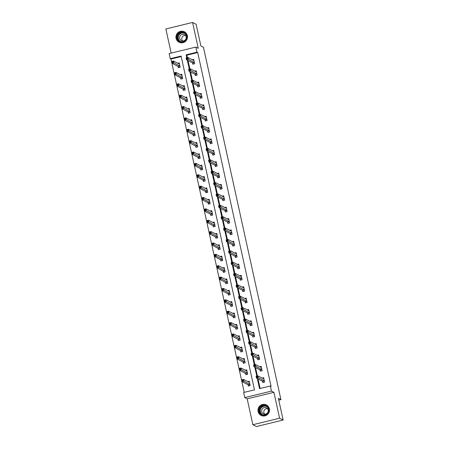 <?xml version="1.0" encoding="UTF-8"?>
<svg xmlns="http://www.w3.org/2000/svg" width="449" height="449" viewBox="0 0 449 449"><rect width="100%" height="100%" fill="white"/><g stroke="black" fill="none" stroke-linecap="round" stroke-linejoin="round"><path stroke-width="0.67" d="M176.07 38.378A5.876 5.742 -62.7 0 0 185.201 41.589A5.876 5.742 -62.7 0 0 184.399 31.784A5.876 5.742 -62.7 0 0 176.07 38.378M258.113 411.537A5.876 5.742 -62.7 0 0 267.245 414.747A5.876 5.742 -62.7 0 0 266.442 404.942A5.876 5.742 -62.7 0 0 258.113 411.537M181.2 56.563L170.962 59.06L170.255 58.696L169.133 53.594L195.859 47.078L196.982 52.179L186.144 54.823L186.795 57.769M278.773 400.16L280.922 399.632L203.464 47.319L200.905 46L196.129 24.285L192.582 22.45L165.855 28.966L171.164 53.1M280.922 399.632L278.369 398.314L283.145 420.034L256.418 426.55L252.871 424.715L279.592 418.204L273.907 392.331L271.493 391.085L244.767 397.595L243.644 392.493L254.482 389.855L181.087 56.052L170.255 58.696M273.907 392.331L247.18 398.847L252.871 424.715M247.18 398.847L244.767 397.595M170.962 59.06L244.239 392.353M283.145 420.034L279.592 418.204M248.112 384.866L248.376 386.045L250.177 385.607L249.217 381.235L247.73 381.594M245.614 373.495L245.872 374.679L247.68 374.236L246.72 369.864L245.233 370.229M243.117 362.13L243.375 363.308L245.182 362.865L244.217 358.493L242.729 358.858M240.613 350.759L240.872 351.937L242.679 351.5L241.719 347.122L240.232 347.487M238.116 339.388L238.374 340.566L240.181 340.129L239.216 335.757L237.729 336.116M235.613 328.017L235.877 329.201L237.678 328.758L236.718 324.386L235.231 324.75M233.115 316.652L233.373 317.83L235.181 317.387L234.221 313.015L232.734 313.38M230.618 305.281L230.876 306.459L232.683 306.022L231.718 301.644L230.23 302.009M228.114 293.91L228.373 295.088L230.18 294.651L229.22 290.279L227.733 290.638M225.617 282.539L225.875 283.717L227.682 283.28L226.723 278.908L225.235 279.267M223.114 271.168L223.377 272.352L225.179 271.909L224.219 267.537L222.732 267.901M220.616 259.803L220.874 260.981L222.682 260.538L221.722 256.166L220.234 256.531M218.119 248.432L218.377 249.61L220.184 249.173L219.219 244.795L217.731 245.16M215.615 237.061L215.874 238.239L217.681 237.802L216.721 233.429L215.234 233.789M213.118 225.69L213.376 226.874L215.183 226.431L214.224 222.059L212.736 222.423M210.615 214.325L210.878 215.503L212.68 215.06L211.72 210.688L210.233 211.052M208.117 202.954L208.375 204.132L210.183 203.694L209.223 199.317L207.735 199.682M205.62 191.583L205.878 192.761L207.685 192.324L206.72 187.951L205.232 188.311M203.116 180.212L203.38 181.39L205.182 180.953L204.222 176.58L202.735 176.94M200.619 168.841L200.877 170.025L202.684 169.582L201.724 165.21L200.237 165.574M198.121 157.476L198.379 158.654L200.181 158.211L199.221 153.839L197.734 154.203M195.618 146.105L195.876 147.283L197.683 146.845L196.724 142.473L195.236 142.833M193.121 134.734L193.379 135.912L195.186 135.475L194.221 131.102L192.733 131.462M190.617 123.363L190.881 124.547L192.683 124.104L191.723 119.731L190.236 120.096M188.12 111.997L188.378 113.176L190.185 112.733L189.225 108.361L187.738 108.725M185.622 100.627L185.88 101.805L187.682 101.367L186.722 96.99L185.235 97.354M183.119 89.256L183.377 90.434L185.184 89.996L184.225 85.624L182.737 85.983M180.621 77.885L180.88 79.063L182.687 78.626L181.722 74.253L180.234 74.613M178.118 66.514L178.382 67.698L180.184 67.255L179.224 62.882L177.737 63.247M257.322 378.558L259.533 388.621L270.371 385.983L271.078 386.348L197.689 52.544L186.857 55.188L187.39 57.624M188.036 60.57L189.888 68.994M190.539 71.941L192.391 80.365M193.036 83.312L194.888 91.736M195.54 94.683L197.392 103.102M198.037 106.048L199.889 114.473M200.535 117.419L202.387 125.843M203.038 128.79L204.89 137.214M205.535 140.161L207.387 148.585M208.039 151.526L209.891 159.951M210.536 162.897L212.388 171.322M213.034 174.268L214.886 182.692M215.537 185.639L217.389 194.063M218.034 197.01L219.887 205.429M220.538 208.375L222.39 216.8M223.035 219.746L224.887 228.171M225.533 231.117L227.385 239.542M228.036 242.488L229.888 250.912M230.533 253.853L232.386 262.278M233.037 265.224L234.889 273.649M235.534 276.595L237.386 285.02M238.032 287.966L239.884 296.391M240.535 299.337L242.387 307.756M243.032 310.702L244.885 319.127M245.536 322.073L247.388 330.498M248.033 333.444L249.885 341.869M250.531 344.815L252.383 353.234M253.034 356.18L254.886 364.605M255.532 367.551L257.384 375.976M258.035 378.922L260.134 388.475M262.558 381.347L262.822 382.526L264.624 382.082L263.664 377.71L262.177 378.075M260.061 369.976L260.319 371.155L262.126 370.717L261.166 366.345L259.679 366.704M257.563 358.605L257.821 359.784L259.629 359.346L258.663 354.974L257.176 355.333M255.06 347.234L255.318 348.418L257.125 347.975L256.166 343.603L254.678 343.968M252.562 335.869L252.821 337.047L254.628 336.604L253.663 332.232L252.175 332.597M250.059 324.498L250.323 325.677L252.125 325.239L251.165 320.861L249.678 321.226M247.562 313.127L247.82 314.306L249.627 313.868L248.667 309.496L247.18 309.855M245.064 301.756L245.322 302.935L247.13 302.497L246.164 298.125L244.677 298.484M242.561 290.385L242.819 291.569L244.626 291.126L243.667 286.754L242.179 287.119M240.063 279.02L240.322 280.198L242.129 279.755L241.164 275.383L239.676 275.748M237.56 267.649L237.824 268.828L239.626 268.39L238.666 264.018L237.179 264.377M235.063 256.278L235.321 257.457L237.128 257.019L236.168 252.647L234.681 253.006M232.565 244.907L232.823 246.091L234.631 245.648L233.665 241.276L232.178 241.641M230.062 233.542L230.32 234.72L232.127 234.277L231.168 229.905L229.68 230.27M227.564 222.171L227.823 223.349L229.63 222.912L228.664 218.534L227.177 218.899M225.061 210.8L225.325 211.979L227.127 211.541L226.167 207.169L224.68 207.528M222.564 199.429L222.822 200.608L224.629 200.17L223.669 195.798L222.182 196.157M220.066 188.058L220.324 189.242L222.132 188.799L221.166 184.427L219.679 184.792M217.563 176.693L217.821 177.871L219.628 177.428L218.669 173.056L217.181 173.421M215.065 165.322L215.324 166.5L217.131 166.063L216.165 161.691L214.678 162.05M212.562 153.951L212.826 155.13L214.628 154.692L213.668 150.32L212.181 150.679M210.065 142.58L210.323 143.764L212.13 143.321L211.17 138.949L209.683 139.313M207.567 131.215L207.825 132.393L209.632 131.95L208.667 127.578L207.18 127.943M205.064 119.844L205.322 121.022L207.129 120.585L206.17 116.207L204.682 116.572M202.566 108.473L202.825 109.651L204.632 109.214L203.672 104.842L202.185 105.201M200.063 97.102L200.327 98.28L202.129 97.843L201.169 93.471L199.682 93.835M197.566 85.737L197.824 86.915L199.631 86.472L198.671 82.1L197.184 82.464M195.068 74.366L195.326 75.544L197.133 75.106L196.168 70.729L194.681 71.094M192.565 62.995L192.823 64.173L194.63 63.736L193.671 59.363L192.183 59.723M195.859 47.078L198.273 48.324L192.582 22.45M197.689 52.544L196.982 52.179M270.371 385.983L271.493 391.085M187.328 60.205L189.293 69.14M189.826 71.576L191.79 80.511M192.329 82.942L194.294 91.882M194.827 94.312L196.791 103.248M197.33 105.683L199.294 114.618M199.827 117.054L201.792 125.989M202.325 128.425L204.289 137.36M204.828 139.791L206.793 148.726M207.326 151.161L209.29 160.097M209.829 162.532L211.793 171.467M212.326 173.903L214.291 182.838M214.824 185.269L216.788 194.209M217.327 196.64L219.292 205.575M219.825 208.01L221.789 216.946M222.328 219.381L224.292 228.317M224.826 230.752L226.79 239.687M227.323 242.118L229.287 251.053M229.826 253.489L231.791 262.424M232.324 264.859L234.288 273.795M234.827 276.23L236.791 285.166M237.325 287.596L239.289 296.536M239.822 298.967L241.787 307.902M242.325 310.338L244.29 319.273M244.823 321.709L246.787 330.644M247.326 333.079L249.29 342.015M249.824 344.445L251.788 353.38M252.321 355.816L254.286 364.751M254.824 367.187L256.789 376.122M186.857 55.188L186.144 54.823M263.243 382.419L264.607 382.004M263.075 378.541L263.804 378.361M263.136 382.363L262.463 381.212L256.474 378.12L256.076 376.296L257.878 375.858L263.922 378.889M257.271 376.436L257.878 375.858L258.282 377.676L256.474 378.12L256.71 377.345L257.434 377.166L257.271 376.436L256.553 376.616L256.71 377.345M264.366 380.904L257.434 377.166M256.076 376.296L256.553 376.616M249.358 381.88L248.628 382.06M250.16 385.528L248.797 385.944M249.476 382.413L243.431 379.377L243.835 381.201L242.028 381.639L248.022 384.731L248.69 385.887M242.264 380.864L242.028 381.639L241.629 379.815L243.431 379.377L242.106 380.135L242.264 380.864L242.988 380.69L242.825 379.961M242.988 380.69L249.919 384.428M242.106 380.135L241.629 379.815M260.487 406.553A5.085 4.967 117.3 0 1 267.542 406.732A5.085 4.967 117.3 0 1 267.234 413.888A5.085 4.967 117.3 0 1 260.179 413.709A5.085 4.967 117.3 0 1 260.487 406.553M267.054 413.652A4.709 4.602 -62.7 0 0 266.094 406.076A4.709 4.602 -62.7 0 0 260.807 406.861A4.709 4.602 -62.7 0 0 261.773 414.444A4.709 4.602 -62.7 0 0 267.054 413.652M264.601 414.118A3.351 3.278 117.3 0 1 267.464 408.573M262.744 408.377A3.351 3.278 117.3 0 1 266.504 407.815A3.351 3.278 117.3 0 1 267.194 413.209A3.351 3.278 117.3 0 1 263.428 413.77A3.351 3.278 117.3 0 1 262.744 408.377M267.845 405.963A5.837 5.708 -62.7 0 0 259.988 406.014A5.837 5.708 -62.7 0 0 262.693 415.931M186.694 35.875A5.085 4.967 117.3 0 1 182.9 41.981A5.085 4.967 117.3 0 1 176.94 38.249A5.085 4.967 117.3 0 1 180.734 32.143A5.085 4.967 117.3 0 1 186.694 35.875M177.372 38.199A4.709 4.602 -62.7 0 0 184.691 40.775A4.709 4.602 -62.7 0 0 184.051 32.917A4.709 4.602 -62.7 0 0 177.372 38.199M182.558 40.96A3.351 3.278 117.3 0 1 185.42 35.415M186.139 36.852A3.351 3.278 117.3 0 1 181.385 40.612A3.351 3.278 117.3 0 1 180.93 35.022A3.351 3.278 117.3 0 1 186.139 36.852M185.796 32.805A5.837 5.708 -62.7 0 0 176.221 38.429A5.837 5.708 -62.7 0 0 180.65 42.773M260.746 371.054L262.109 370.633M260.577 367.17L261.307 366.99M260.633 370.992L259.965 369.841L253.977 366.749L253.573 364.925L255.38 364.487L261.425 367.523M254.774 365.071L255.38 364.487L255.778 366.305L253.977 366.749L254.213 365.974L254.937 365.8L254.774 365.071L254.05 365.245L254.213 365.974M261.868 369.533L254.937 365.8M253.573 364.925L254.05 365.245M258.242 359.683L259.606 359.267M258.08 355.799L258.809 355.619M258.136 359.627L257.468 358.47L251.474 355.378L251.075 353.554L252.882 353.116L258.921 356.152M252.276 353.7L252.882 353.116L253.281 354.94L251.474 355.378L251.709 354.603L252.433 354.429L252.276 353.7L251.552 353.874L251.709 354.603M259.365 358.167L252.433 354.429M251.075 353.554L251.552 353.874M246.86 370.515L246.131 370.689M247.663 374.157L246.299 374.573M246.978 371.042L240.933 368.006L241.332 369.83L239.53 370.268L245.519 373.366L246.187 374.517M239.766 369.493L239.53 370.268L239.126 368.449L240.933 368.006L239.603 368.769L239.766 369.493L240.49 369.319L240.327 368.59M240.49 369.319L247.421 373.057M239.603 368.769L239.126 368.449M244.363 359.144L243.633 359.323M245.16 362.786L243.801 363.202M244.475 359.671L238.436 356.641L238.834 358.459L237.027 358.903L243.021 361.995L243.689 363.146M237.268 358.128L237.027 358.903L236.629 357.078L238.436 356.641L237.106 357.398L237.268 358.128L237.987 357.948L237.83 357.219M237.987 357.948L244.918 361.686M237.106 357.398L236.629 357.078M255.745 348.312L257.109 347.896M255.576 344.428L256.306 344.254M255.633 348.256L254.965 347.105L248.976 344.007L248.572 342.189L250.379 341.745L256.424 344.781M249.773 342.329L250.379 341.745L250.783 343.569L248.976 344.007L249.212 343.232L249.936 343.058L249.773 342.329L249.055 342.508L249.212 343.232M256.867 346.796L249.936 343.058M248.572 342.189L249.055 342.508M253.247 336.941L254.611 336.526M253.079 333.063L253.808 332.883M253.135 336.885L252.467 335.734L246.473 332.642L246.074 330.818L247.882 330.374L253.926 333.411M247.276 330.958L247.882 330.374L248.28 332.198L246.473 332.642L246.714 331.867L247.433 331.688L247.276 330.958L246.552 331.137L246.714 331.867M254.37 335.425L247.433 331.688M246.074 330.818L246.552 331.137M250.744 325.576L252.108 325.155M250.576 321.692L251.305 321.512M250.637 325.514L249.964 324.363L243.975 321.271L243.577 319.447L245.379 319.009L251.423 322.045M244.772 319.593L245.379 319.009L245.783 320.827L243.975 321.271L244.211 320.496L244.935 320.317L244.772 319.593L244.054 319.767L244.211 320.496M251.867 324.055L244.935 320.317M243.577 319.447L244.054 319.767M241.859 347.773L241.13 347.953M242.662 351.415L241.298 351.836M241.977 348.306L235.933 345.27L236.337 347.088L234.53 347.532L240.518 350.624L241.186 351.775M234.765 346.757L234.53 347.532L234.131 345.708L235.933 345.27L234.608 346.027L234.765 346.757L235.489 346.583L235.327 345.853M235.489 346.583L242.421 350.315M234.608 346.027L234.131 345.708M239.362 336.402L238.632 336.582M240.164 340.05L238.801 340.465M239.48 336.935L233.435 333.899L233.834 335.723L232.026 336.161L238.021 339.253L238.688 340.409M232.268 335.386L232.026 336.161L231.628 334.337L233.435 333.899L232.105 334.657L232.268 335.386L232.986 335.212L232.829 334.483M232.986 335.212L239.923 338.95M232.105 334.657L231.628 334.337M236.864 325.037L236.129 325.211M237.661 328.679L236.297 329.095M236.977 325.564L230.932 322.528L231.336 324.352L229.529 324.79L235.523 327.882L236.191 329.038M229.765 324.015L229.529 324.79L229.13 322.971L230.932 322.528L229.607 323.286L229.765 324.015L230.489 323.841L230.326 323.112M230.489 323.841L237.42 327.579M229.607 323.286L229.13 322.971M248.246 314.205L249.61 313.789M248.078 310.321L248.808 310.141M248.134 314.148L247.466 312.992L241.478 309.9L241.074 308.076L242.881 307.638L248.926 310.674M242.275 308.222L242.881 307.638L243.279 309.462L241.478 309.9L241.714 309.125L242.438 308.951L242.275 308.222L241.551 308.396L241.714 309.125M249.369 312.689L242.438 308.951M241.074 308.076L241.551 308.396M234.361 313.666L233.632 313.845M235.164 317.308L233.8 317.724M234.479 314.193L228.434 311.157L228.833 312.981L227.031 313.419L233.02 316.517L233.688 317.668M227.267 312.65L227.031 313.419L226.627 311.6L228.434 311.157L227.104 311.92L227.267 312.65L227.991 312.47L227.828 311.741M227.991 312.47L234.922 316.208M227.104 311.92L226.627 311.6M245.749 302.834L247.107 302.418M245.581 298.95L246.31 298.776M245.637 302.778L244.969 301.621L238.975 298.529L238.576 296.71L240.383 296.267L246.422 299.303M239.777 296.851L240.383 296.267L240.782 298.091L238.975 298.529L239.21 297.754L239.934 297.58L239.777 296.851L239.053 297.025L239.21 297.754M246.866 301.318L239.934 297.58M238.576 296.71L239.053 297.025M231.864 302.295L231.134 302.474M232.661 305.937L231.302 306.353M231.981 302.828L225.937 299.792L226.335 301.61L224.528 302.054L230.522 305.146L231.19 306.297M224.769 301.279L224.528 302.054L224.13 300.229L225.937 299.792L224.607 300.549L224.769 301.279L225.488 301.099L225.331 300.375M225.488 301.099L232.419 304.837M224.607 300.549L224.13 300.229M243.246 291.463L244.61 291.047M243.077 287.579L243.807 287.405M243.133 291.407L242.466 290.256L236.477 287.158L236.073 285.339L237.88 284.896L243.925 287.932M237.274 285.48L237.88 284.896L238.284 286.72L236.477 287.158L236.713 286.389L237.437 286.209L237.274 285.48L236.556 285.659L236.713 286.389M244.368 289.947L237.437 286.209M236.073 285.339L236.556 285.659M229.36 290.924L228.631 291.104M230.163 294.572L228.799 294.987M229.478 291.457L223.434 288.421L223.838 290.239L222.031 290.683L228.019 293.775L228.693 294.931M222.266 289.908L222.031 290.683L221.632 288.859L223.434 288.421L222.109 289.178L222.266 289.908L222.99 289.734L222.827 289.004M222.99 289.734L229.922 293.472M222.109 289.178L221.632 288.859M240.748 280.092L242.112 279.676M240.58 276.214L241.309 276.034M240.636 280.036L239.968 278.885L233.974 275.793L233.575 273.969L235.383 273.531L241.427 276.567M234.776 274.115L235.383 273.531L235.781 275.349L233.974 275.793L234.215 275.018L234.934 274.839L234.776 274.115L234.052 274.288L234.215 275.018M241.871 278.576L234.934 274.839M233.575 273.969L234.052 274.288M226.863 279.553L226.133 279.733M227.665 283.201L226.302 283.616M226.981 280.086L220.936 277.05L221.335 278.874L219.533 279.312L225.521 282.404L226.189 283.56M219.769 278.537L219.533 279.312L219.129 277.493L220.936 277.05L219.606 277.808L219.769 278.537L220.487 278.363L220.33 277.634M220.487 278.363L227.424 282.101M219.606 277.808L219.129 277.493M238.245 268.727L239.609 268.306M238.077 264.843L238.806 264.663M238.138 268.67L237.465 267.514L231.476 264.422L231.078 262.598L232.879 262.16L238.924 265.196M232.273 262.744L232.879 262.16L233.284 263.978L231.476 264.422L231.712 263.647L232.436 263.473L232.273 262.744L231.555 262.918L231.712 263.647M239.368 267.206L232.436 263.473M231.078 262.598L231.555 262.918M224.365 268.188L223.63 268.362M225.162 271.83L223.798 272.246M224.478 268.715L218.433 265.679L218.837 267.503L217.03 267.941L223.024 271.039L223.692 272.189M217.265 267.166L217.03 267.941L216.631 266.122L218.433 265.679L217.108 266.442L217.265 267.166L217.989 266.992L217.827 266.263M217.989 266.992L224.921 270.73M217.108 266.442L216.631 266.122M235.747 257.356L237.111 256.94M235.579 253.472L236.309 253.292M235.635 257.299L234.967 256.143L228.979 253.051L228.575 251.227L230.382 250.789L236.427 253.825M229.776 251.373L230.382 250.789L230.78 252.613L228.979 253.051L229.214 252.276L229.939 252.102L229.776 251.373L229.052 251.547L229.214 252.276M236.87 255.84L229.939 252.102M228.575 251.227L229.052 251.547M221.862 256.817L221.133 256.996M222.665 260.459L221.301 260.875M221.98 257.344L215.935 254.314L216.334 256.132L214.532 256.575L220.521 259.668L221.189 260.818M214.768 255.801L214.532 256.575L214.128 254.751L215.935 254.314L214.605 255.071L214.768 255.801L215.492 255.621L215.329 254.892M215.492 255.621L222.423 259.359M214.605 255.071L214.128 254.751M233.25 245.985L234.608 245.569M233.082 242.101L233.811 241.927M233.138 245.929L232.47 244.778L226.476 241.68L226.077 239.861L227.884 239.418L233.923 242.454M227.278 240.002L227.884 239.418L228.283 241.242L226.476 241.68L226.711 240.905L227.435 240.731L227.278 240.002L226.554 240.181L226.711 240.905M234.367 244.469L227.435 240.731M226.077 239.861L226.554 240.181M219.365 245.446L218.635 245.625M220.167 249.088L218.803 249.509M219.482 245.979L213.438 242.943L213.836 244.761L212.029 245.205L218.023 248.297L218.691 249.448M212.27 244.43L212.029 245.205L211.631 243.38L213.438 242.943L212.108 243.7L212.27 244.43L212.989 244.256L212.832 243.526M212.989 244.256L219.92 247.988M212.108 243.7L211.631 243.38M230.747 234.614L232.111 234.198M230.578 230.735L231.308 230.556M230.634 234.558L229.967 233.407L223.978 230.315L223.574 228.49L225.381 228.047L231.426 231.083M224.775 228.631L225.381 228.047L225.785 229.871L223.978 230.315L224.214 229.54L224.938 229.36L224.775 228.631L224.057 228.81L224.214 229.54M231.869 233.098L224.938 229.36M223.574 228.49L224.057 228.81M216.861 234.075L216.132 234.255M217.664 237.723L216.3 238.138M216.979 234.608L210.935 231.572L211.339 233.396L209.531 233.834L215.52 236.926L216.194 238.082M209.767 233.059L209.531 233.834L209.133 232.01L210.935 231.572L209.61 232.329L209.767 233.059L210.491 232.885L210.328 232.155M210.491 232.885L217.423 236.623M209.61 232.329L209.133 232.01M228.249 223.248L229.613 222.827M228.081 219.365L228.81 219.185M228.137 223.187L227.469 222.036L221.475 218.944L221.076 217.12L222.884 216.682L228.928 219.718M222.277 217.265L222.884 216.682L223.282 218.5L221.475 218.944L221.716 218.169L222.435 217.989L222.277 217.265L221.553 217.439L221.716 218.169M229.372 221.727L222.435 217.989M221.076 217.12L221.553 217.439M214.364 222.71L213.634 222.884M215.166 226.352L213.803 226.767M214.482 223.237L208.437 220.201L208.836 222.025L207.034 222.463L213.022 225.555L213.69 226.711M207.27 221.688L207.034 222.463L206.63 220.644L208.437 220.201L207.107 220.964L207.27 221.688L207.988 221.514L207.831 220.785M207.988 221.514L214.925 225.252M207.107 220.964L206.63 220.644M225.746 211.877L227.11 211.462M225.578 207.994L226.313 207.814M225.639 211.821L224.971 210.665L218.977 207.573L218.579 205.749L220.38 205.311L226.425 208.347M219.774 205.895L220.38 205.311L220.785 207.135L218.977 207.573L219.213 206.798L219.937 206.624L219.774 205.895L219.056 206.069L219.213 206.798M226.868 210.362L219.937 206.624M218.579 205.749L219.056 206.069M211.866 211.339L211.131 211.518M212.663 214.981L211.299 215.397M211.979 211.866L205.939 208.83L206.338 210.654L204.531 211.097L210.525 214.19L211.193 215.34M204.766 210.323L204.531 211.097L204.132 209.273L205.939 208.83L204.609 209.593L204.766 210.323L205.49 210.143L205.333 209.414M205.49 210.143L212.422 213.881M204.609 209.593L204.132 209.273M223.248 200.507L224.612 200.091M223.08 196.623L223.81 196.449M223.136 200.45L222.468 199.294L216.48 196.202L216.076 194.383L217.883 193.94L223.928 196.976M217.277 194.524L217.883 193.94L218.281 195.764L216.48 196.202L216.715 195.427L217.439 195.253L217.277 194.524L216.553 194.698L216.715 195.427M224.371 198.991L217.439 195.253M216.076 194.383L216.553 194.698M209.363 199.968L208.633 200.147M210.166 203.61L208.802 204.031M209.481 200.501L203.436 197.465L203.835 199.283L202.033 199.726L208.022 202.819L208.69 203.969M202.269 198.952L202.033 199.726L201.629 197.902L203.436 197.465L202.106 198.222L202.269 198.952L202.993 198.772L202.83 198.048M202.993 198.772L209.924 202.51M202.106 198.222L201.629 197.902M220.751 189.136L222.109 188.72M220.582 185.257L221.312 185.078M220.639 189.08L219.971 187.929L213.977 184.831L213.578 183.012L215.385 182.569L221.43 185.605M214.779 183.153L215.385 182.569L215.784 184.393L213.977 184.831L214.218 184.062L214.936 183.882L214.779 183.153L214.055 183.332L214.218 184.062M221.868 187.62L214.936 183.882M213.578 183.012L214.055 183.332M206.866 188.597L206.136 188.776M207.668 192.245L206.304 192.66M206.983 189.13L200.939 186.094L201.337 187.918L199.53 188.356L205.524 191.448L206.192 192.604M199.771 187.581L199.53 188.356L199.132 186.531L200.939 186.094L199.609 186.851L199.771 187.581L200.49 187.407L200.333 186.677M200.49 187.407L207.421 191.145M199.609 186.851L199.132 186.531M218.248 177.765L219.612 177.349M218.079 173.886L218.809 173.707M218.135 177.709L217.468 176.558L211.479 173.466L211.081 171.641L212.882 171.204L218.927 174.24M212.276 171.787L212.882 171.204L213.286 173.022L211.479 173.466L211.715 172.691L212.439 172.511L212.276 171.787L211.558 171.961L211.715 172.691M219.37 176.249L212.439 172.511M211.081 171.641L211.558 171.961M204.362 177.232L203.633 177.406M205.165 180.874L203.801 181.289M204.48 177.759L198.436 174.723L198.84 176.547L197.032 176.985L203.021 180.077L203.694 181.233M197.268 176.21L197.032 176.985L196.634 175.166L198.436 174.723L197.111 175.48L197.268 176.21L197.992 176.036L197.829 175.306M197.992 176.036L204.924 179.774M197.111 175.48L196.634 175.166M215.75 166.399L217.114 165.984M215.582 162.516L216.311 162.336M215.638 166.343L214.97 165.187L208.981 162.095L208.577 160.271L210.385 159.833L216.429 162.869M209.778 160.416L210.385 159.833L210.783 161.651L208.981 162.095L209.217 161.32L209.936 161.146L209.778 160.416L209.054 160.59L209.217 161.32M216.873 164.884L209.936 161.146M208.577 160.271L209.054 160.59M201.865 165.861L201.135 166.035M202.667 169.503L201.304 169.918M201.983 166.388L195.938 163.352L196.336 165.176L194.535 165.614L200.523 168.712L201.191 169.862M194.771 164.845L194.535 165.614L194.131 163.795L195.938 163.352L194.608 164.115L194.771 164.845L195.489 164.665L195.332 163.936M195.489 164.665L202.426 168.403M194.608 164.115L194.131 163.795M213.247 155.028L214.611 154.613M213.079 151.145L213.814 150.965M213.14 154.972L212.472 153.816L206.478 150.724L206.08 148.9L207.881 148.462L213.926 151.498M207.275 149.046L207.881 148.462L208.285 150.286L206.478 150.724L206.714 149.949L207.438 149.775L207.275 149.046L206.557 149.22L206.714 149.949M214.369 153.513L207.438 149.775M206.08 148.9L206.557 149.22M199.367 154.49L198.632 154.669M200.164 158.132L198.8 158.548M199.479 155.017L193.44 151.987L193.839 153.805L192.032 154.248L198.026 157.341L198.694 158.491M192.267 153.474L192.032 154.248L191.633 152.424L193.44 151.987L192.11 152.744L192.267 153.474L192.991 153.294L192.834 152.565M192.991 153.294L199.923 157.032M192.11 152.744L191.633 152.424M210.749 143.658L212.113 143.242M210.581 139.774L211.311 139.6M210.637 143.601L209.969 142.451L203.981 139.353L203.577 137.534L205.384 137.091L211.428 140.127M204.778 137.675L205.384 137.091L205.782 138.915L203.981 139.353L204.216 138.578L204.94 138.404L204.778 137.675L204.054 137.854L204.216 138.578M211.872 142.142L204.94 138.404M203.577 137.534L204.054 137.854M196.864 143.119L196.134 143.298M197.667 146.761L196.303 147.182M196.982 143.652L190.937 140.616L191.341 142.434L189.534 142.877L195.523 145.97L196.191 147.12M189.77 142.103L189.534 142.877L189.13 141.053L190.937 140.616L189.607 141.373L189.77 142.103L190.494 141.929L190.331 141.199M190.494 141.929L197.425 145.661M189.607 141.373L189.13 141.053M208.252 132.287L209.61 131.871M208.083 128.408L208.813 128.229M208.14 132.231L207.472 131.08L201.478 127.987L201.079 126.163L202.886 125.72L208.931 128.756M202.28 126.304L202.886 125.72L203.285 127.544L201.478 127.987L201.719 127.213L202.437 127.033L202.28 126.304L201.556 126.483L201.719 127.213M209.369 130.771L202.437 127.033M201.079 126.163L201.556 126.483M194.366 131.748L193.637 131.927M195.169 135.396L193.805 135.811M194.484 132.281L188.44 129.245L188.838 131.069L187.031 131.506L193.025 134.599L193.693 135.755M187.272 130.732L187.031 131.506L186.632 129.682L188.44 129.245L187.11 130.002L187.272 130.732L187.991 130.558L187.834 129.828M187.991 130.558L194.922 134.296M187.11 130.002L186.632 129.682M205.749 120.921L207.112 120.5M205.58 117.037L206.31 116.858M205.642 120.86L204.969 119.709L198.98 116.617L198.581 114.792L200.383 114.355L206.428 117.391M199.777 114.938L200.383 114.355L200.787 116.173L198.98 116.617L199.216 115.842L199.94 115.668L199.777 114.938L199.059 115.112L199.216 115.842M206.871 119.4L199.94 115.668M198.581 114.792L199.059 115.112M191.863 120.383L191.134 120.557M192.666 124.025L191.302 124.44M191.981 120.91L185.937 117.874L186.341 119.698L184.533 120.136L190.522 123.234L191.195 124.384M184.769 119.361L184.533 120.136L184.135 118.317L185.937 117.874L184.612 118.637L184.769 119.361L185.493 119.187L185.33 118.457M185.493 119.187L192.425 122.925M184.612 118.637L184.135 118.317M203.251 109.55L204.615 109.135M203.083 105.667L203.812 105.487M203.139 109.494L202.471 108.338L196.482 105.246L196.078 103.422L197.886 102.984L203.93 106.02M197.279 103.567L197.886 102.984L198.284 104.808L196.482 105.246L196.718 104.471L197.437 104.297L197.279 103.567L196.555 103.741L196.718 104.471M204.374 108.035L197.437 104.297M196.078 103.422L196.555 103.741M189.366 109.012L188.636 109.191M190.168 112.654L188.804 113.069M189.484 109.539L183.439 106.503L183.837 108.327L182.036 108.77L188.024 111.863L188.692 113.013M182.272 107.996L182.036 108.77L181.632 106.946L183.439 106.503L182.109 107.266L182.272 107.996L182.996 107.816L182.833 107.087M182.996 107.816L189.927 111.554M182.109 107.266L181.632 106.946M200.748 98.179L202.112 97.764M200.58 94.296L201.315 94.122M200.641 98.123L199.973 96.967L193.979 93.875L193.581 92.056L195.382 91.613L201.427 94.649M194.782 92.197L195.382 91.613L195.786 93.437L193.979 93.875L194.215 93.1L194.939 92.926L194.782 92.197L194.058 92.371L194.215 93.1M201.87 96.664L194.939 92.926M193.581 92.056L194.058 92.371M186.868 97.641L186.133 97.82M187.665 101.283L186.301 101.704M186.98 98.174L180.941 95.137L181.34 96.956L179.533 97.399L185.527 100.492L186.195 101.642M179.768 96.625L179.533 97.399L179.134 95.575L180.941 95.137L179.611 95.895L179.768 96.625L180.492 96.445L180.335 95.721M180.492 96.445L187.424 100.183M179.611 95.895L179.134 95.575M198.25 86.809L199.614 86.393M198.082 82.93L198.812 82.751M198.138 86.752L197.47 85.602L191.482 82.504L191.078 80.685L192.885 80.242L198.929 83.278M192.279 80.826L192.885 80.242L193.283 82.066L191.482 82.504L191.717 81.735L192.441 81.555L192.279 80.826L191.555 81.005L191.717 81.735M199.373 85.293L192.441 81.555M191.078 80.685L191.555 81.005M184.365 86.27L183.635 86.449M185.168 89.918L183.804 90.333M184.483 86.803L178.438 83.767L178.842 85.591L177.035 86.028L183.024 89.121L183.692 90.277M177.271 85.254L177.035 86.028L176.631 84.204L178.438 83.767L177.108 84.524L177.271 85.254L177.995 85.08L177.832 84.35M177.995 85.08L184.926 88.818M177.108 84.524L176.631 84.204M195.753 75.438L197.117 75.022M195.584 71.559L196.314 71.38M195.641 75.381L194.973 74.231L188.978 71.138L188.58 69.314L190.387 68.877L196.432 71.913M189.781 69.46L190.387 68.877L190.786 70.695L188.978 71.138L189.22 70.364L189.938 70.184L189.781 69.46L189.057 69.634L189.22 70.364M196.87 73.922L189.938 70.184M188.58 69.314L189.057 69.634M181.867 74.904L181.138 75.078M182.67 78.547L181.306 78.962M181.985 75.432L175.941 72.396L176.339 74.22L174.532 74.657L180.526 77.75L181.194 78.906M174.773 73.883L174.532 74.657L174.133 72.839L175.941 72.396L174.61 73.153L174.773 73.883L175.492 73.709L175.334 72.979M175.492 73.709L182.423 77.447M174.61 73.153L174.133 72.839M193.25 64.072L194.613 63.657M193.081 60.188L193.811 60.009M193.143 64.016L192.469 62.86L186.481 59.768L186.082 57.943L187.884 57.506L193.929 60.542M187.278 58.089L187.884 57.506L188.288 59.324L186.481 59.768L186.717 58.993L187.441 58.819L187.278 58.089L186.559 58.263L186.717 58.993M194.372 62.557L187.441 58.819M186.082 57.943L186.559 58.263M179.364 63.534L178.635 63.707M180.167 67.176L178.803 67.591M179.482 64.061L173.437 61.025L173.842 62.849L172.034 63.287L178.023 66.385L178.696 67.535M172.27 62.518L172.034 63.287L171.636 61.468L173.437 61.025L172.113 61.788L172.27 62.518L172.994 62.338L172.831 61.608M172.994 62.338L179.926 66.076M172.113 61.788L171.636 61.468M264.338 380.853L262.53 381.291M264.27 380.769L262.463 381.212M248.022 384.731L249.824 384.293M248.084 384.815L249.891 384.372M262.149 414.618A4.709 4.602 117.3 0 1 266.453 406.283M267.088 406.772A4.552 4.451 -62.7 0 0 261.722 407.395A4.552 4.451 -62.7 0 0 262.918 414.848M180.105 41.46A4.709 4.602 117.3 0 1 184.41 33.125M185.044 33.613A4.552 4.451 -62.7 0 0 178.332 38.58A4.552 4.451 -62.7 0 0 180.874 41.69M261.834 369.482L260.033 369.92M261.773 369.404L259.965 369.841M259.337 358.111L257.53 358.555M259.269 358.033L257.468 358.47M245.519 373.366L247.326 372.923M245.586 373.445L247.388 373.001M243.021 361.995L244.823 361.552M243.083 362.074L244.89 361.636M256.839 346.74L255.032 347.184M256.772 346.662L254.965 347.105M254.336 335.375L252.529 335.813M254.274 335.291L252.467 335.734M251.838 324.004L250.031 324.442M251.771 323.925L249.964 324.363M240.518 350.624L242.325 350.186M240.585 350.703L242.393 350.265M238.021 339.253L239.828 338.815M238.082 339.337L239.889 338.894M235.523 327.882L237.325 327.444M235.585 327.966L237.392 327.523M249.335 312.633L247.534 313.071M249.274 312.555L247.466 312.992M233.02 316.517L234.827 316.074M233.087 316.596L234.889 316.158M246.838 301.262L245.031 301.706M246.77 301.184L244.969 301.621M230.522 305.146L232.324 304.703M230.584 305.225L232.391 304.787M244.34 289.891L242.533 290.335M244.273 289.813L242.466 290.256M228.019 293.775L229.826 293.337M228.086 293.854L229.894 293.416M241.837 278.526L240.03 278.964M241.775 278.442L239.968 278.885M225.521 282.404L227.329 281.966M225.583 282.488L227.39 282.045M239.339 267.155L237.532 267.593M239.272 267.076L237.465 267.514M223.024 271.039L224.826 270.595M223.086 271.117L224.893 270.674M236.836 255.784L235.035 256.227M236.775 255.706L234.967 256.143M220.521 259.668L222.328 259.225M220.588 259.747L222.39 259.309M234.339 244.413L232.531 244.857M234.271 244.335L232.47 244.778M218.023 248.297L219.83 247.859M218.085 248.376L219.892 247.938M231.841 233.048L230.034 233.486M231.774 232.964L229.967 233.407M215.52 236.926L217.327 236.488M215.587 237.01L217.395 236.567M229.338 221.677L227.531 222.115M229.276 221.598L227.469 222.036M213.022 225.555L214.83 225.117M213.084 225.639L214.891 225.196M226.84 210.306L225.033 210.744M226.773 210.227L224.971 210.665M210.525 214.19L212.326 213.746M210.587 214.268L212.394 213.831M224.337 198.935L222.536 199.378M224.276 198.856L222.468 199.294M208.022 202.819L209.829 202.381M208.089 202.897L209.891 202.46M221.84 187.564L220.032 188.008M221.772 187.486L219.971 187.929M205.524 191.448L207.331 191.01M205.586 191.527L207.393 191.089M219.342 176.199L217.535 176.637M219.275 176.115L217.468 176.558M203.021 180.077L204.828 179.639M203.088 180.161L204.896 179.718M216.839 164.828L215.032 165.266M216.777 164.749L214.97 165.187M200.523 168.712L202.331 168.268M200.585 168.79L202.392 168.347M214.341 153.457L212.534 153.9M214.274 153.378L212.472 153.816M198.026 157.341L199.827 156.897M198.088 157.419L199.895 156.982M211.838 142.086L210.037 142.529M211.776 142.007L209.969 142.451M195.523 145.97L197.33 145.532M195.59 146.048L197.392 145.611M209.341 130.721L207.533 131.159M209.273 130.637L207.472 131.08M193.025 134.599L194.832 134.161M193.087 134.683L194.894 134.24M206.843 119.35L205.036 119.788M206.776 119.271L204.969 119.709M190.522 123.234L192.329 122.79M190.589 123.312L192.397 122.869M204.34 107.979L202.533 108.417M204.278 107.9L202.471 108.338M188.024 111.863L189.832 111.419M188.092 111.941L189.893 111.504M201.842 96.608L200.035 97.051M201.775 96.529L199.973 96.967M185.527 100.492L187.328 100.054M185.589 100.57L187.396 100.133M199.339 85.243L197.538 85.68M199.277 85.158L197.47 85.602M183.024 89.121L184.831 88.683M183.091 89.199L184.893 88.762M196.842 73.872L195.034 74.309M196.78 73.788L194.973 74.231M180.526 77.75L182.333 77.312M180.588 77.834L182.395 77.391M194.344 62.501L192.537 62.939M194.277 62.422L192.469 62.86M178.023 66.385L179.83 65.941M178.09 66.463L179.897 66.02M261.183 415.409L261.644 415.651M266.538 405.032L267.003 405.273M184.494 31.873L184.96 32.115M179.14 42.251L179.6 42.492"/></g></svg>
